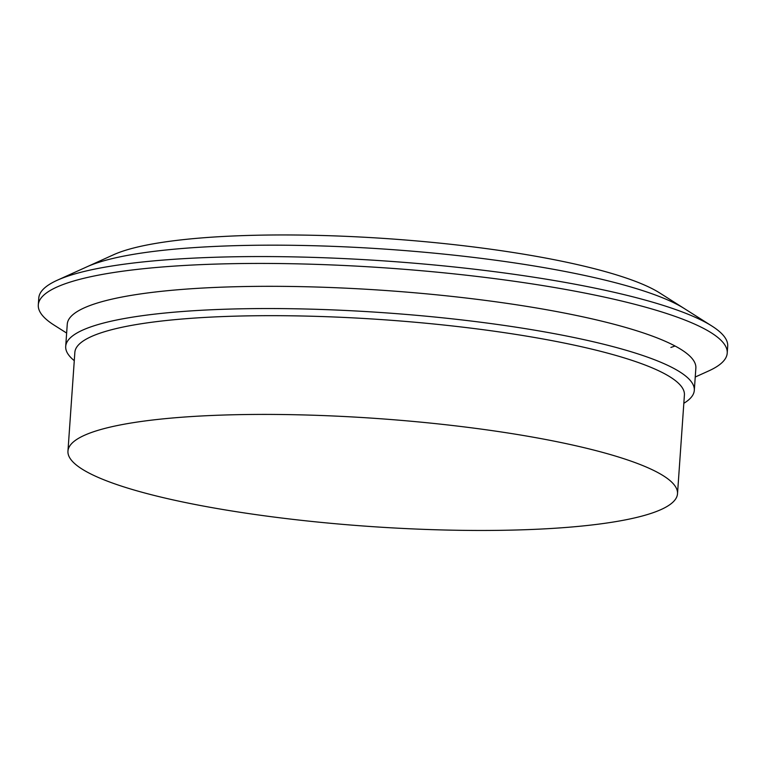 <?xml version="1.0" encoding="UTF-8"?>
<svg xmlns="http://www.w3.org/2000/svg" width="766" height="766" viewBox="0 0 766 766"><rect width="100%" height="100%" fill="white"/><g stroke="black" fill="none" stroke-linecap="round" stroke-linejoin="round"><path stroke-width="1.15" d="M677.508 493.744L684.411 395.007A305.519 54.099 -176 0 0 445.659 325.224A305.519 54.099 -176 0 0 101.859 332.559A305.519 54.099 -176 0 0 74.857 352.389L67.954 451.126A305.519 54.099 -176 0 0 306.716 520.909A305.519 54.099 -176 0 0 650.506 513.574A305.519 54.099 -176 0 0 677.508 493.744A305.519 54.099 -176 0 0 376.508 418.466A305.519 54.099 -176 0 0 67.954 451.126M74.283 360.671A315.065 55.794 4 0 1 65.704 346.404A315.065 55.794 4 0 1 93.548 325.962A315.065 55.794 4 0 1 448.091 318.397A315.065 55.794 4 0 1 694.302 390.363A315.065 55.794 4 0 1 683.827 403.299M711.873 326.019L684.297 308.545A315.065 55.794 -176 0 0 403.242 250.453A315.065 55.794 -176 0 0 97.981 262.585A315.065 55.794 -176 0 0 87.008 266.779L113.655 254.705A287.978 50.996 4 0 1 123.69 250.875A287.978 50.996 4 0 1 402.705 239.787A287.978 50.996 4 0 1 659.583 292.88L684.297 308.545A315.065 55.794 -176 0 0 403.242 250.453A315.065 55.794 -176 0 0 97.981 262.585A315.065 55.794 -176 0 0 87.008 266.779L57.268 280.241A345.303 61.146 4 0 1 69.294 275.645A345.303 61.146 4 0 1 403.854 262.355A345.303 61.146 4 0 1 711.873 326.019A345.303 61.146 4 0 1 727.7 346.232L727.221 353.107A345.303 61.146 4 0 1 708.732 370.916L695.241 377.025M670.892 347.429A315.065 55.794 -176 0 0 675.038 346.002M66.642 333.066L54.127 325.138A345.303 61.146 4 0 1 38.3 304.925L38.779 298.051A345.303 61.146 4 0 1 57.268 280.241M38.3 304.925A345.303 61.146 4 0 1 68.816 282.52A345.303 61.146 4 0 1 457.379 274.228A345.303 61.146 4 0 1 727.221 353.107M694.302 390.363L695.863 368.13A315.065 55.794 -176 0 0 449.642 296.164A315.065 55.794 -176 0 0 95.108 303.729A315.065 55.794 -176 0 0 67.264 324.171L65.704 346.404"/></g></svg>
